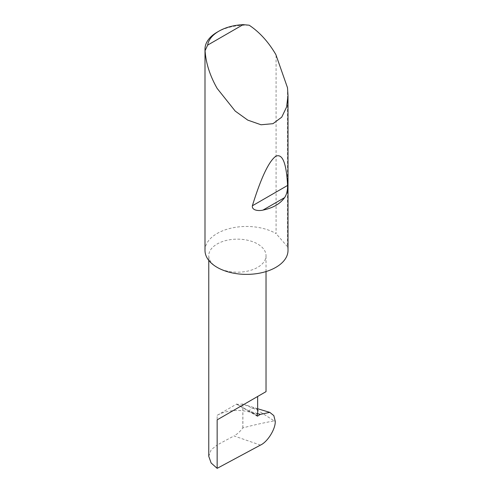 <?xml version="1.0" encoding="UTF-8"?>
<svg xmlns="http://www.w3.org/2000/svg" width="493" height="493" viewBox="0 0 493 493"><rect width="100%" height="100%" fill="white"/><g stroke="black" fill="none" stroke-linecap="round" stroke-linejoin="round"><path stroke-width="0.37" stroke-dasharray="2.46 1.85" d="M217.154 267.36A28.631 16.528 0 0 0 248.355 270.947A28.631 16.528 0 0 0 266.029 255.676A28.631 16.528 0 0 0 257.642 243.986A28.631 16.528 0 0 0 226.441 240.405A28.631 16.528 0 0 0 208.767 255.676A28.631 16.528 0 0 0 217.154 267.36M287.505 87.754L287.505 246.716A41.504 23.96 180 0 1 288.004 250.419M217.154 32.181A41.504 23.96 180 0 1 249.181 25.211M204.996 250.419A41.504 23.96 180 0 1 230.619 228.284A41.504 23.96 180 0 1 275.846 233.472A41.504 23.96 180 0 1 276.08 233.608L276.08 54.951M257.642 413.621L249.002 411.051L237.25 404.414L242.827 404.02L257.364 410.077L274.25 420.917C264.803 422.538 254.351 424.867 242.889 427.906L242.827 427.918C240.183 431.48 237.238 434.154 233.996 435.929L260.427 445.111M242.827 404.02L242.827 427.918M275.242 421.238L274.25 420.917M257.032 415.685L249.002 411.051A19.591 7.623 -73.4 0 1 255.072 407.982L255.072 407.982A19.591 7.623 -73.4 0 1 257.364 410.077M217.154 415.328L236.788 403.989L252.114 412.838A28.631 16.528 0 0 0 233.06 410.675A28.631 16.528 0 0 0 217.154 415.328L217.154 444.976L233.996 435.929M208.767 456.321L211.121 449.856L217.154 444.976M252.114 412.838L257.642 413.96M236.788 403.989A0.832 0.481 120 0 0 236.96 404.402A0.832 0.481 120 0 0 237.25 404.414M287.505 246.716L276.08 233.608M242.889 427.906L242.889 404.038M252.515 412.672L257.112 415.328M266.029 271.563L266.029 255.676M257.642 408.746L244.91 404.71M236.96 404.402L257.204 416.092M208.767 260.396L208.767 255.676"/><path stroke-width="0.74" d="M260.279 414.403L269.782 412.358L273.831 415.617L275.242 421.238C275.673 428.904 267.551 441.993 260.427 445.111L217.154 468.35L217.154 419.857L257.642 396.483C272.346 387.991 264.377 392.594 257.642 396.483L257.642 413.96L257.112 415.328A0.832 0.481 120 0 0 257.204 416.092A0.832 0.481 120 0 0 257.642 416.037L260.279 414.403L257.642 413.621M266.029 271.563L266.029 391.645L217.154 419.857M284.597 197.619C280.123 203.862 272.919 208.021 262.972 210.098C259.028 211.109 251.683 210.622 252.367 205.778C261.043 177.77 268.87 161.248 275.846 156.207C282.501 153.372 286.415 163.121 287.585 185.448C287.659 190.477 286.661 194.532 284.597 197.619L262.972 210.098M207.633 45.128L243.104 24.65L249.181 25.211C259.528 32.107 268.42 41.887 275.846 54.544L287.505 87.754L288.004 95.451L286.593 107.024L281.731 117.168L272.98 123.681L261.043 124.772L247.757 120.119L235.223 111.098L217.154 88.432C209.907 75.669 205.883 63.079 205.082 50.668A41.504 23.96 180 0 1 204.996 49.121A41.504 23.96 180 0 1 217.154 32.181L218.91 31.164A39.015 22.524 0 0 0 207.633 45.128L205.082 50.668M288.004 95.451L288.004 250.419A41.504 23.96 180 0 1 262.381 272.555A41.504 23.96 180 0 1 217.154 267.36A41.504 23.96 180 0 1 204.996 250.419L204.996 49.121M217.154 468.35L211.121 462.982L208.767 456.321L208.767 260.396M243.104 24.65A39.015 22.524 0 0 0 218.91 31.164M257.032 415.685L257.642 416.037M287.585 185.448L252.367 205.778M269.782 412.358L257.642 408.746"/></g></svg>
